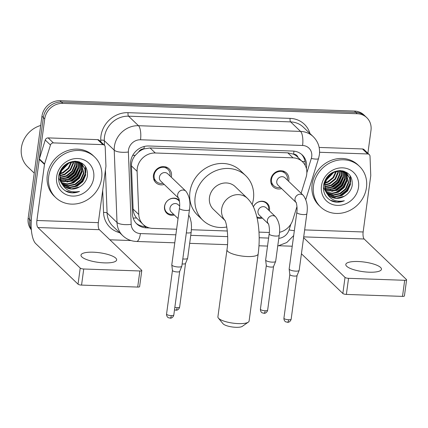 <?xml version="1.0" encoding="UTF-8"?>
<svg xmlns="http://www.w3.org/2000/svg" width="428" height="428" viewBox="0 0 428 428"><rect width="100%" height="100%" fill="white"/><g stroke="black" fill="none" stroke-linecap="round" stroke-linejoin="round"><path stroke-width="0.64" d="M174.34 215.017A8.993 8.127 -46.2 0 1 166.765 213.208A8.993 8.127 -46.2 0 1 164.518 206.419A8.993 8.127 -46.2 0 1 170.381 198.843A8.993 8.127 -46.2 0 1 179.214 200.224A8.993 8.127 -46.2 0 1 179.327 200.331M253.349 206.794A8.993 8.127 -46.2 0 1 267.238 203.321A8.993 8.127 -46.2 0 1 269.49 210.111A8.993 8.127 -46.2 0 1 269.367 210.811M262.364 218.114A8.993 8.127 -46.2 0 1 257.046 217.788M164.234 184.452A9.571 8.646 -46.2 0 1 155.819 182.633A9.571 8.646 -46.2 0 1 153.427 175.405A9.571 8.646 -46.2 0 1 159.665 167.348A9.571 8.646 -46.2 0 1 169.06 168.814A9.571 8.646 -46.2 0 1 171.457 176.042A9.571 8.646 -46.2 0 1 171.237 177.149M281.597 188.582A9.571 8.646 -46.2 0 1 273.182 186.763A9.571 8.646 -46.2 0 1 270.79 179.535A9.571 8.646 -46.2 0 1 277.028 171.478A9.571 8.646 -46.2 0 1 286.428 172.944A9.571 8.646 -46.2 0 1 288.82 180.172A9.571 8.646 -46.2 0 1 288.6 181.279M301.109 193.269L306.084 177.278A16.869 15.237 133.8 0 0 306.699 174.496A16.869 15.237 133.8 0 0 302.484 161.757A16.869 15.237 133.8 0 0 292.987 157.836L155.305 152.994A16.869 15.237 133.8 0 0 137.104 171.334L138.774 214.519A16.869 15.237 133.8 0 0 143.129 224.449A16.869 15.237 133.8 0 0 152.619 228.37L176.609 229.215M138.635 151.951A16.869 15.237 -46.2 0 1 144.236 148.858L143.958 148.848A5.623 5.077 133.8 0 0 138.635 151.951L135.35 155.246C132.696 158.424 131.396 161.982 131.444 165.909L133.113 209.094C133.295 212.395 134.435 215.354 136.532 217.959L143.129 224.449M298.016 157.472A5.623 5.077 133.8 0 0 293.608 154.117L293.324 154.107A16.869 15.237 -46.2 0 1 297.262 156.755L302.484 161.757M293.324 154.107L287.755 152.823L150.073 147.976L144.236 148.858M279.479 232.302A16.869 15.237 133.8 0 0 292.811 219.939L296.968 206.574M191.423 229.734L227.327 231.002M258.988 232.115L269.324 232.479M31.126 226.203A16.869 15.237 -46.2 0 1 30.95 220.848L44.731 118.904L43.34 117.572A16.869 15.237 -46.2 0 1 61.407 102.035L355.877 112.398A16.869 15.237 -46.2 0 1 365.368 116.32A16.869 15.237 -46.2 0 0 355.877 112.398L61.407 102.035A16.869 15.237 -46.2 0 0 43.34 117.572L29.559 219.511L43.34 117.572L41.949 116.234A16.869 15.237 -46.2 0 1 60.011 100.698L354.48 111.061A16.869 15.237 -46.2 0 1 363.977 114.982L366.764 117.652A16.869 15.237 -46.2 0 1 370.98 130.39L367.887 153.272M31.271 229.007A16.869 15.237 -46.2 0 1 29.559 219.511A16.869 15.237 -46.2 0 0 31.271 229.007M31.335 229.793A16.869 15.237 -46.2 0 1 28.168 218.178L41.949 116.234M306.373 168.466A16.869 15.237 133.8 0 0 306.491 167.717A16.869 15.237 133.8 0 0 302.275 154.979A16.869 15.237 133.8 0 0 292.779 151.057L148.73 145.991A16.869 15.237 133.8 0 0 130.524 164.331L132.445 213.995A16.869 15.237 133.8 0 0 136.799 223.924A16.869 15.237 133.8 0 0 146.29 227.846L149.607 227.964M301.553 154.337A16.869 15.237 -46.2 0 1 305.201 165.395M44.731 118.904A16.869 15.237 -46.2 0 1 62.798 103.367L357.268 113.736A16.869 15.237 -46.2 0 1 366.764 117.652M292.233 246.218L279.211 245.758M131.016 240.541L109.9 239.798M145.969 226.551L144.899 226.508A16.869 15.237 -46.2 0 1 136.125 223.234M369.198 272.197A17.992 4.847 7.7 0 0 381.455 269.271A17.992 4.847 7.7 0 0 358.059 261.519A17.992 4.847 7.7 0 0 345.803 264.451A17.992 4.847 7.7 0 0 369.198 272.197M319.582 152.272L367.705 153.962L362.484 148.96A2.809 2.541 -46.2 0 1 364.067 149.613L369.289 154.615A2.809 2.541 133.8 0 0 367.705 153.962M319.144 147.43L362.484 148.96M406.6 279.837L404.423 295.935A2.809 0.76 -172.3 0 1 402.507 296.39L404.685 280.297A2.809 0.76 7.7 0 0 406.6 279.837A2.809 0.76 7.7 0 0 406.461 279.554L364.158 239.006A5.623 1.878 92 0 1 363.147 231.971L370.728 175.871A2.809 2.541 133.8 0 0 370.755 175.4L370.017 156.274A2.809 2.541 133.8 0 0 369.289 154.615M346.37 294.416A2.809 0.76 -172.3 0 1 342.849 293.49L345.027 277.392A2.809 0.76 7.7 0 0 348.547 278.318L346.37 294.416L402.507 296.39M301.424 253.777L342.849 293.49M348.547 278.318L404.685 280.297M345.027 277.392L303.602 237.684M313.505 185.688A28.109 25.391 -46.2 0 1 331.839 162.014A28.109 25.391 -46.2 0 1 359.44 166.326A28.109 25.391 -46.2 0 1 366.464 187.55A28.109 25.391 -46.2 0 1 348.135 211.223A28.109 25.391 -46.2 0 1 320.535 206.911A28.109 25.391 -46.2 0 1 313.505 185.688M320.535 206.911L319.144 205.579A28.109 25.391 -46.2 0 1 312.114 184.35A28.109 25.391 -46.2 0 1 330.443 160.677A28.109 25.391 -46.2 0 1 358.043 164.994L359.44 166.326M332.139 201.208C336.114 202.647 340.18 202.487 344.342 200.737C335.884 202.407 329.854 199.518 326.254 192.07A14.054 12.696 -46.2 0 0 328.517 195.098A14.054 12.696 -46.2 0 0 344.256 196.265C348.558 193.809 351.201 190.257 352.174 185.597C352.838 176.609 348.793 171.596 340.041 170.563C331.197 171.291 325.697 176.138 323.525 185.099C322.771 192.648 325.638 198.02 332.139 201.208M358.525 187.271A19.677 17.773 -46.2 0 1 337.446 205.397A19.677 17.773 -46.2 0 1 321.449 185.966A19.677 17.773 -46.2 0 1 342.523 167.84A19.677 17.773 -46.2 0 1 358.525 187.271M327.548 194.044L334.525 196.538L341.533 195.109L347.188 190.514L350.013 184.008L349.687 178.492L346.964 173.843M323.338 187.229L326.864 193.51M327.741 194.275L334.958 196.955L341.967 195.526L347.622 190.931L350.452 184.425L350.072 178.76L347.183 174.052L345.69 172.853L339.458 170.959L332.738 172.666L327.372 177.545L324.841 184.324C324.526 187.015 324.996 189.599 326.254 192.07M326.837 193.065L333.161 194.884L339.795 193.445L345.45 188.844L348.274 182.339L346.022 173.083M327.008 193.322L333.423 195.296L340.228 193.863L345.883 189.262L348.708 182.756L346.268 173.265M326.216 191.995L332.107 193.215L338.05 191.776L343.705 187.175L346.53 180.669L344.984 172.42M326.366 192.274L332.369 193.638L338.489 192.193L344.144 187.592L346.969 181.087L345.252 172.575M325.676 190.818L336.312 190.107L341.967 185.506L344.791 179L343.845 171.863M325.804 191.123L336.745 190.524L342.4 185.923L345.225 179.418L344.139 171.992M325.243 189.529L334.568 188.438L340.223 183.837L343.053 177.331L342.598 171.425M325.339 189.861L335.006 188.855L340.661 184.254L343.486 177.748L342.919 171.521M324.927 188.117L332.829 186.769L338.484 182.168L341.309 175.662L341.223 171.114M324.991 188.481L333.262 187.186L338.917 182.585L341.747 176.079L341.576 171.179M324.761 186.544L331.09 185.099L336.745 180.498L339.57 173.993L339.693 170.965M324.788 186.956L331.523 185.517L337.178 180.916L340.003 174.41L340.094 170.986M324.793 184.773L329.346 183.43L335.001 178.829L337.826 172.324L337.97 171.029M324.766 185.238L329.785 183.847L335.44 179.246L338.264 172.741L338.42 170.991M325.12 182.692L327.607 181.761L333.005 177.492L335.953 171.393M325.002 183.254L328.041 182.178L333.631 177.663L336.494 171.264M326.002 180.028L333.369 172.345M325.697 180.782L334.102 172.013M328.26 176.363L329.849 174.704M347.183 174.052L345.257 172.436L339.548 170.563M326.51 177.791L324.403 183.906L326.591 192.91M345.829 172.848L345.225 172.174M346.07 173.035L344.251 171.302M345.444 172.382L344 171.221M344.818 172.158L344.283 171.414M345.08 172.324L344.524 171.596M343.705 171.575L343.416 171.045M343.994 171.708L343.641 171.109M342.486 171.104L342.368 170.799M342.801 171.211L342.651 170.858M328.346 194.927L329.742 196.035L336.264 198.207L344.256 196.265M326.173 179.653L333.021 172.516M330.437 187.673L337.387 182.842L341.116 176.646M332.176 189.342L339.126 184.511L342.86 178.316M333.92 191.011L340.865 186.18L344.599 179.985M335.659 192.68L342.609 187.849L346.343 181.649M347.119 178.54L347.269 175.073M347.231 174.619L347.161 174.052M347.161 174.025L346.889 172.591M339.142 196.019L346.091 191.188L349.82 184.987M350.602 181.879L350.404 176.079M328.308 188.106L331.422 186.934L337.831 181.863L341.432 174.619M330.052 189.775L333.161 188.604L339.57 183.532L343.176 176.288M331.791 191.444L334.899 190.273L341.314 185.201L344.915 177.957M333.535 193.114L336.643 191.942L343.053 186.87L346.653 179.626M347.017 177.363L347.028 174.613M346.996 174.244L346.691 172.468M337.013 196.447L340.126 195.28L346.536 190.209L350.136 182.965M350.5 180.702L350.147 175.699M330.1 200.149L337.029 202.059L344.342 200.737M248.32 322.134L242.302 326.355A10.122 2.723 -172.3 0 1 235.914 327.302A10.122 2.723 -172.3 0 1 223.047 323.75L218.366 318.084A15.74 4.243 7.7 0 0 238.38 323.605A15.74 4.243 7.7 0 0 248.32 322.134A15.74 4.243 7.7 0 0 249.101 321.043L258.17 253.975A15.74 4.243 -172.3 0 1 247.443 256.538A15.74 4.243 -172.3 0 1 226.974 249.754L217.906 316.822A15.74 4.243 7.7 0 0 218.366 318.084M224.941 220.356A15.74 14.22 133.8 0 1 221.651 209.137A15.74 14.22 133.8 0 1 238.508 194.638A15.74 14.22 133.8 0 1 247.373 198.298L235.186 186.613A15.74 14.22 133.8 0 0 219.73 184.201A15.74 14.22 133.8 0 0 209.463 197.458A15.74 14.22 133.8 0 0 213.401 209.346L224.984 220.447M226.786 226.995A30.923 27.932 -46.2 0 1 202.893 220.302A30.923 27.932 -46.2 0 1 195.163 196.955A30.923 27.932 -46.2 0 1 215.327 170.911A30.923 27.932 -46.2 0 1 245.688 175.657A30.923 27.932 -46.2 0 1 253.424 199.004A30.923 27.932 -46.2 0 1 252.156 204.52M202.893 220.302L197.672 215.295A30.923 27.932 -46.2 0 1 189.941 191.947A30.923 27.932 -46.2 0 1 210.105 165.909A30.923 27.932 -46.2 0 1 240.466 170.649L245.688 175.657M287.359 180.086A8.432 7.618 133.8 0 0 287.402 179.797A8.432 7.618 133.8 0 0 285.294 173.431A8.432 7.618 133.8 0 0 277.012 172.136A8.432 7.618 133.8 0 0 271.512 179.241A8.432 7.618 133.8 0 0 273.62 185.608A8.432 7.618 133.8 0 0 280.356 187.389M296.288 202.663L296.064 202.407C296.015 201.272 297.706 207.452 296.807 212.4A5.061 1.364 -172.3 0 0 303.083 214.567A5.061 1.364 -172.3 0 0 303.388 214.583A5.061 1.364 -172.3 0 0 306.833 213.759C308.053 206.483 306.871 200.347 303.291 195.361L285.048 177.871A5.061 4.569 133.8 0 0 280.078 177.096A5.061 4.569 133.8 0 0 276.777 181.354A5.061 4.569 133.8 0 0 278.045 185.174L296.112 202.492M306.833 213.759L299.188 270.309A5.061 1.364 -172.3 0 1 299.161 270.4A5.061 1.364 -172.3 0 1 295.743 271.133A5.061 1.364 -172.3 0 1 289.408 269.463A5.061 1.364 -172.3 0 1 289.162 269.046A5.061 1.364 -172.3 0 1 289.162 268.95L296.807 212.4M297.069 275.488A3.654 0.984 -172.3 0 1 297.053 275.552A3.654 0.984 -172.3 0 1 294.582 276.081A3.654 0.984 -172.3 0 1 290.007 274.872A3.654 0.984 -172.3 0 1 289.826 274.578A3.654 0.984 -172.3 0 1 289.826 274.509M169.991 175.956A8.432 7.618 133.8 0 0 170.039 175.667A8.432 7.618 133.8 0 0 167.926 169.301A8.432 7.618 133.8 0 0 159.649 168.006A8.432 7.618 133.8 0 0 154.15 175.111A8.432 7.618 133.8 0 0 156.257 181.477A8.432 7.618 133.8 0 0 162.993 183.259M167.685 173.741A5.061 4.569 133.8 0 0 162.715 172.966A5.061 4.569 133.8 0 0 159.414 177.224A5.061 4.569 133.8 0 0 160.682 181.044L178.749 198.362A5.061 4.569 133.8 0 1 177.657 194.713A5.061 4.569 133.8 0 1 182.777 190.048A5.061 4.569 133.8 0 1 185.929 191.23L167.685 173.741M179.444 208.27A5.061 1.364 -172.3 0 0 185.72 210.437A5.061 1.364 -172.3 0 0 186.025 210.453A5.061 1.364 -172.3 0 0 189.47 209.629L181.825 266.179A5.061 1.364 -172.3 0 1 181.798 266.269A5.061 1.364 -172.3 0 1 178.38 267.002A5.061 1.364 -172.3 0 1 172.045 265.333A5.061 1.364 -172.3 0 1 171.794 264.916A5.061 1.364 -172.3 0 1 171.794 264.82L179.444 208.27C180.343 203.316 178.653 197.142 178.701 198.276L178.925 198.533M179.707 271.352A3.654 0.984 -172.3 0 1 179.69 271.422A3.654 0.984 -172.3 0 1 177.219 271.951A3.654 0.984 -172.3 0 1 172.644 270.742A3.654 0.984 -172.3 0 1 172.463 270.442A3.654 0.984 -172.3 0 1 172.463 270.373M268.565 210.046A8.432 7.618 133.8 0 0 268.607 209.757A8.432 7.618 133.8 0 0 266.5 203.391A8.432 7.618 133.8 0 0 253.387 206.863M279.2 235.24L275.675 261.315A5.061 1.364 -172.3 0 1 275.648 261.406A5.061 1.364 -172.3 0 1 272.229 262.139A5.061 1.364 -172.3 0 1 265.895 260.47A5.061 1.364 -172.3 0 1 265.644 260.053A5.061 1.364 -172.3 0 1 265.649 259.957L269.175 233.881A5.061 1.364 -172.3 0 0 275.45 236.047A5.061 1.364 -172.3 0 0 275.755 236.063A5.061 1.364 -172.3 0 0 279.2 235.24C280.415 227.964 279.233 221.832 275.659 216.841L266.253 207.831A5.061 4.569 133.8 0 0 261.289 207.05A5.061 4.569 133.8 0 0 257.988 211.314A5.061 4.569 133.8 0 0 259.256 215.134L268.479 223.978M273.556 266.494A3.654 0.984 -172.3 0 1 273.54 266.558A3.654 0.984 -172.3 0 1 271.068 267.088A3.654 0.984 -172.3 0 1 266.494 265.879A3.654 0.984 -172.3 0 1 266.312 265.579A3.654 0.984 -172.3 0 1 266.312 265.515M256.837 216.91A8.432 7.618 133.8 0 0 261.562 217.349M179.514 201.556A8.432 7.618 133.8 0 0 178.476 200.293A8.432 7.618 133.8 0 0 170.2 198.999A8.432 7.618 133.8 0 0 164.7 206.103A8.432 7.618 133.8 0 0 166.808 212.47A8.432 7.618 133.8 0 0 173.543 214.251M179.648 206.087L178.235 204.734A5.061 4.569 133.8 0 0 173.265 203.953A5.061 4.569 133.8 0 0 169.964 208.217A5.061 4.569 133.8 0 0 171.232 212.037L178.048 218.574M186.33 232.859A5.061 1.364 -172.3 0 0 187.427 232.95A5.061 1.364 -172.3 0 0 187.732 232.966A5.061 1.364 -172.3 0 0 191.177 232.142L187.651 258.218A5.061 1.364 -172.3 0 1 187.625 258.309A5.061 1.364 -172.3 0 1 184.206 259.042A5.061 1.364 -172.3 0 1 182.804 258.935M185.533 263.391A3.654 0.984 -172.3 0 1 185.517 263.461A3.654 0.984 -172.3 0 1 183.045 263.99A3.654 0.984 -172.3 0 1 182.13 263.921M104.389 262.878A17.992 4.847 7.7 0 0 116.646 259.951A17.992 4.847 7.7 0 0 93.245 252.199A17.992 4.847 7.7 0 0 80.988 255.131A17.992 4.847 7.7 0 0 104.389 262.878M53.377 142.899A2.809 2.541 133.8 0 0 50.467 145.028L44.587 163.924A2.809 2.541 133.8 0 0 44.485 164.389L39.264 159.382A2.809 2.541 -46.2 0 1 39.365 158.916L45.245 140.02A2.809 2.541 -46.2 0 1 48.15 137.896L53.377 142.899L102.897 144.643L97.675 139.635A2.809 2.541 -46.2 0 1 99.253 140.293L104.48 145.295A2.809 2.541 133.8 0 0 102.897 144.643M48.15 137.896L97.675 139.635M39.264 159.382L31.677 215.482A22.486 7.506 -88 0 0 35.738 243.618L78.04 284.171L80.218 268.072L37.915 227.525A5.623 1.878 92 0 1 36.899 220.49L44.485 164.389M141.791 270.517L139.614 286.616A2.809 0.76 -172.3 0 1 137.698 287.07L139.876 270.978A2.809 0.76 7.7 0 0 141.791 270.517A2.809 0.76 7.7 0 0 141.652 270.234L99.35 229.686A5.623 1.878 92 0 1 98.333 222.651L105.919 166.551A2.809 2.541 133.8 0 0 105.941 166.08L105.202 146.954A2.809 2.541 133.8 0 0 104.48 145.295L104.298 140.646A22.486 20.314 133.8 0 1 104.48 136.907A22.486 20.314 133.8 0 1 128.566 116.191L138.49 125.704L300.552 131.407A22.486 20.314 -46.2 0 1 313.21 136.634L303.291 127.121A22.486 20.314 133.8 0 0 290.628 121.894L128.566 116.191A2.809 0.936 -88 0 1 128.058 112.676L290.12 118.379A2.809 0.936 -88 0 0 290.628 121.894L300.552 131.407A11.246 3.756 92 0 1 302.585 145.477L140.518 139.769A11.246 10.16 133.8 0 0 128.475 150.132A11.246 10.16 133.8 0 0 128.384 151.999L131.177 224.336A11.246 10.16 133.8 0 0 140.411 233.57L175.855 234.817M80.218 268.072A2.809 0.76 7.7 0 0 83.733 268.998L81.561 285.096L137.698 287.07M81.561 285.096A2.809 0.76 -172.3 0 1 78.04 284.171M83.733 268.998L139.876 270.978M34.256 173.121L27.724 166.861A25.3 22.855 -46.2 0 1 21.4 147.756A25.3 22.855 -46.2 0 1 40.703 125.452M48.696 176.368A28.109 25.391 -46.2 0 1 67.025 152.694A28.109 25.391 -46.2 0 1 94.625 157.006A28.109 25.391 -46.2 0 1 101.655 178.23A28.109 25.391 -46.2 0 1 83.326 201.904A28.109 25.391 -46.2 0 1 55.726 197.592A28.109 25.391 -46.2 0 1 48.696 176.368M55.726 197.592L54.329 196.259A28.109 25.391 -46.2 0 1 47.299 175.031A28.109 25.391 -46.2 0 1 65.634 151.357A28.109 25.391 -46.2 0 1 93.234 155.674L94.625 157.006M67.33 191.888C71.299 193.328 75.371 193.167 79.528 191.418C71.075 193.087 65.045 190.198 61.445 182.751A14.054 12.696 -46.2 0 0 63.708 185.779A14.054 12.696 -46.2 0 0 79.448 186.945C83.749 184.489 86.392 180.937 87.366 176.277C88.029 167.289 83.979 162.276 75.226 161.244C66.388 161.971 60.883 166.818 58.716 175.78C57.957 183.328 60.83 188.7 67.33 191.888M93.711 177.952A19.677 17.773 -46.2 0 1 72.637 196.078A19.677 17.773 -46.2 0 1 56.64 176.646A19.677 17.773 -46.2 0 1 77.714 158.521A19.677 17.773 -46.2 0 1 93.711 177.952M62.739 184.725L69.716 187.218L76.724 185.789L82.379 181.194L85.204 174.688L84.872 169.172L82.155 164.523M58.529 177.909L62.049 184.19M62.932 184.955L70.149 187.635L77.158 186.207L82.813 181.611L85.637 175.106L85.263 169.44L82.374 164.732L80.881 163.533L74.649 161.64L67.929 163.346L62.563 168.22L60.027 175.004C59.711 177.695 60.188 180.279 61.445 182.751M62.028 183.746L68.352 185.565L74.98 184.126L80.635 179.525L83.465 173.019L81.213 163.764M62.199 184.003L68.614 185.977L75.419 184.538L81.074 179.942L83.899 173.436L81.459 163.945M61.407 182.676L67.298 183.896L73.242 182.456L78.896 177.855L81.721 171.35L80.175 163.1M61.557 182.954L67.56 184.318L73.675 182.874L79.33 178.273L82.16 171.767L80.443 163.255M60.867 181.499L71.503 180.787L77.158 176.186L79.983 169.681L79.036 162.544M60.99 181.804L71.936 181.204L77.591 176.604L80.416 170.098L79.33 162.672M60.428 180.209L69.759 179.118L75.414 174.517L78.238 168.011L77.789 162.105M60.53 180.541L70.197 179.535L75.852 174.934L78.677 168.429L78.11 162.201M60.118 178.792L68.02 177.449L73.675 172.848L76.5 166.342L76.414 161.795M60.182 179.161L68.453 177.866L74.108 173.265L76.933 166.76L76.767 161.859M59.952 177.224L66.276 175.78L71.931 171.179L74.761 164.673L74.884 161.645M59.979 177.636L66.715 176.197L72.369 171.596L75.194 165.09L75.28 161.666M59.984 175.453L64.537 174.11L70.192 169.509L73.017 163.004L73.156 161.709M59.952 175.919L64.97 174.528L70.625 169.927L73.456 163.421L73.611 161.672M60.311 173.372L62.798 172.441L68.196 168.172L71.139 162.073M60.193 173.934L63.232 172.859L68.822 168.343L71.679 161.945M61.193 170.708L68.56 163.025M60.888 171.462L69.293 162.694M63.451 167.043L65.035 165.385M82.417 165.299L82.353 164.732L80.443 163.116L74.734 161.244M61.702 168.471L59.594 174.587L61.776 183.591M81.02 163.528L80.411 162.854M81.261 163.715L79.442 161.982M80.635 163.063L79.191 161.902M80.009 162.838L79.469 162.094M80.271 163.004L79.715 162.276M78.896 162.255L78.608 161.725M79.185 162.389L78.832 161.784M77.677 161.784L77.559 161.479M77.992 161.891L77.843 161.538M63.537 185.608L64.933 186.715L71.455 188.887L79.448 186.945M61.365 170.333L68.213 163.196M65.628 178.353L72.573 173.522L76.307 167.327M67.367 180.022L74.317 175.191L78.051 168.996M69.111 181.691L76.056 176.86L79.79 170.66M70.85 183.361L77.8 178.53L81.529 172.329M82.31 169.221L82.454 165.754M82.347 164.705L82.08 163.271M74.333 186.699L81.277 181.868L85.012 175.667M85.793 172.559L85.595 166.76M63.499 178.786L66.608 177.615L73.022 172.543L76.623 165.299M65.243 180.456L68.352 179.284L74.761 174.212L78.361 166.968M66.982 182.125L70.09 180.953L76.505 175.881L80.106 168.637M68.721 183.789L71.834 182.622L78.244 177.55L81.844 170.307M82.208 168.044L82.219 165.294M82.187 164.924L82.133 164.507M82.133 164.496L81.882 163.148M72.204 187.127L75.312 185.961L81.727 180.889L85.327 173.645M85.691 171.382L85.338 166.374M65.291 190.829L72.22 192.734L79.528 191.418M132.707 155.412A16.869 5.452 -2.2 0 0 135.35 155.246M293.608 154.117A16.869 5.628 -88 0 0 293.913 151.143M144.113 226.466A16.869 5.628 -88 0 0 144.343 225.486M302.04 161.335A16.869 3.499 17.3 0 0 305.036 161.602M133.156 218.061A16.869 5.452 -2.2 0 0 136.532 217.959M143.958 148.848A16.869 5.628 -88 0 0 144.215 146.472M287.755 152.823L292.987 157.836M133.113 209.094L138.774 214.519M131.444 165.909L137.104 171.334M150.073 147.976L155.305 152.994M60.011 100.698L62.798 103.367M354.48 111.061L357.268 113.736M28.168 218.178L30.95 220.848M306.844 172.8L311.311 158.435A11.246 10.16 133.8 0 0 311.723 156.578A11.246 10.16 133.8 0 0 302.585 145.477M131.177 224.336A11.246 3.633 -2.2 0 1 117.015 222.496L107.091 212.984A22.486 20.314 133.8 0 0 112.896 226.225L122.82 235.737A22.486 20.314 -46.2 0 1 117.015 222.496L114.223 150.158A22.486 20.314 -46.2 0 1 114.404 146.419A22.486 20.314 -46.2 0 1 138.49 125.704A11.246 3.756 92 0 1 140.518 139.769M100.815 141.786L100.757 140.186A2.809 0.909 177.8 0 1 104.298 140.646L114.223 150.158A11.246 3.633 -2.2 0 0 128.384 151.999M290.12 118.379A25.3 22.855 -46.2 0 1 309.979 133.531M119.583 232.634A25.3 22.855 -46.2 0 1 103.549 212.523L102.693 190.401M100.757 140.186A25.3 22.855 -46.2 0 1 128.058 112.676M105.438 170.13L107.091 212.984A2.809 0.909 177.8 0 0 103.549 212.523M278.778 238.353A11.246 10.16 133.8 0 0 289.077 229.889L290.858 224.16M190.744 235.341L227.675 236.641M259.181 237.749L268.602 238.08M140.411 233.57A11.246 3.756 92 0 1 136.532 241.467L174.774 242.815M289.077 229.889A11.246 2.333 17.3 0 0 294.352 230.569M311.311 158.435A11.246 2.333 17.3 0 0 318.566 158.44L305.801 199.469M144.899 226.508L146.29 227.846M303.709 236.877L364.158 239.006M304.65 229.911L363.147 231.971M283.925 318.181C283.817 320.92 285.797 321.99 285.802 321.883L288.135 322.279C287.884 322.418 290.409 322.124 291.163 319.16A3.654 0.984 -172.3 0 1 288.675 319.753A3.654 0.984 -172.3 0 1 283.925 318.181L289.826 274.541M287.418 322.321A3.654 1.22 -88 0 0 288.675 319.753M303.291 195.361A5.061 4.569 133.8 0 0 300.14 194.184A5.061 4.569 133.8 0 0 295.02 198.843A5.061 4.569 133.8 0 0 296.101 202.471M166.556 314.05C166.455 316.79 168.434 317.86 168.439 317.753L170.767 318.143C170.521 318.288 173.046 317.993 173.8 315.029A3.654 0.984 -172.3 0 1 171.312 315.623A3.654 0.984 -172.3 0 1 166.556 314.05L172.457 270.41M170.05 318.191A3.654 1.22 -88 0 0 171.312 315.623M260.411 309.187C260.304 311.926 262.284 312.996 262.289 312.889L264.616 313.285C264.37 313.424 266.895 313.13 267.65 310.166A3.654 0.984 -172.3 0 1 265.162 310.76A3.654 0.984 -172.3 0 1 260.411 309.187L266.307 265.547M263.899 313.328A3.654 1.22 -88 0 0 265.162 310.76M275.659 216.841A5.061 4.569 133.8 0 0 272.508 215.664A5.061 4.569 133.8 0 0 267.388 220.324A5.061 4.569 133.8 0 0 268.463 223.951M174.496 309.904L176.593 310.182C176.347 310.327 178.872 310.033 179.626 307.069A3.654 0.984 -172.3 0 1 177.139 307.662A3.654 0.984 -172.3 0 1 174.838 307.374M175.881 310.23A3.654 1.22 -88 0 0 177.139 307.662M37.915 227.525L99.35 229.686M36.899 220.49L98.333 222.651M39.365 158.916L44.587 163.924M50.467 145.028L45.245 140.02M318.566 158.44L319.384 154.749C320.203 147.66 318.143 141.625 313.21 136.634M122.82 235.737C126.656 239.322 131.23 241.232 136.532 241.467M189.663 243.339L227.493 244.672M258.967 245.779L267.521 246.079M277.74 246.041L286.797 242.521L293.672 235.577M247.373 198.298C250.84 201.802 253.387 205.97 255.024 210.801C256.757 215.68 257.945 221.148 258.582 227.188C259.502 236.015 259.363 244.944 258.17 253.975M224.828 220.153C226.867 223.149 228.83 238.439 226.974 249.754M285.294 173.431L282.694 170.938M289.826 274.578L289.162 269.046M273.62 185.608L271.02 183.114M297.053 275.552L299.161 270.4M291.163 319.16L297.064 275.52M167.926 169.301L165.326 166.808M172.463 270.442L171.794 264.916M156.257 181.477L153.657 178.984M189.47 209.629C190.685 202.353 189.508 196.217 185.929 191.23M179.69 271.422L181.798 266.269M173.8 315.029L179.701 271.389M266.5 203.391L264.809 201.77M266.312 265.579L265.644 260.053M269.175 233.881C270.073 228.932 268.377 222.758 268.431 223.892L268.656 224.144M273.54 266.558L275.648 261.406M267.65 310.166L273.551 266.526M178.476 200.293L176.785 198.672M191.177 232.142L191.514 226.926L191.22 222.501L190.107 217.756L188.737 215.049M166.808 212.47L165.112 210.849M185.517 263.461L187.625 258.309M179.626 307.069L185.527 263.429"/></g></svg>
